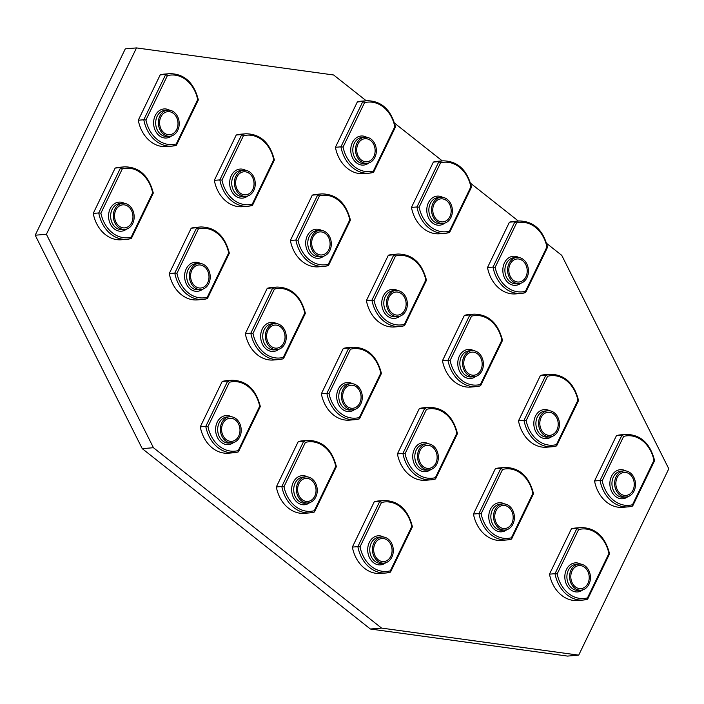 <?xml version="1.0" encoding="UTF-8"?>
<svg xmlns="http://www.w3.org/2000/svg" width="704" height="704" viewBox="0 0 704 704"><rect width="100%" height="100%" fill="white"/><g stroke="black" fill="none" stroke-linecap="round" stroke-linejoin="round"><path stroke-width="1.06" d="M435.389 477.638L435.618 478.79L457.468 433.594C453.068 416.319 443.582 407.572 429 407.326A32.894 26.136 -94.7 0 0 424.838 408.1L402.917 453.446L405.073 453.666A31.416 24.957 85.3 0 0 416.53 473.308A31.416 24.957 85.3 0 0 435.389 477.638L456.817 433.312L457.186 433.673L456.817 433.312A31.416 24.957 85.3 0 0 426.501 409.341L424.838 408.1L419.329 408.558L397.408 453.904A32.894 26.136 85.3 0 0 409.526 475.077A32.894 26.136 85.3 0 0 425.586 480.26L431.094 479.802A32.894 26.136 -94.7 0 1 415.034 474.619A32.894 26.136 -94.7 0 1 402.917 453.446L397.408 453.904M419.329 408.558A32.894 26.136 -94.7 0 1 423.491 407.783L429 407.326M423.227 466.567A11.563 9.187 85.3 0 0 428.877 468.389A11.563 9.187 85.3 0 0 436.92 459.756A11.563 9.187 85.3 0 0 432.617 447.154A11.563 9.187 85.3 0 0 426.967 445.333A11.563 9.187 85.3 0 0 418.933 453.957A11.563 9.187 85.3 0 0 423.227 466.567M433.242 445.861A13.103 10.41 85.3 0 0 426.844 443.802A13.103 10.41 85.3 0 0 417.736 453.578A13.103 10.41 85.3 0 0 422.611 467.852A13.103 10.41 85.3 0 0 429.009 469.911A13.103 10.41 85.3 0 0 438.108 460.143A13.103 10.41 85.3 0 0 433.242 445.861M419.056 453.323A11.563 9.187 85.3 0 0 428.877 468.389A11.563 9.187 85.3 0 0 436.788 460.39A11.563 9.187 85.3 0 0 426.967 445.333A11.563 9.187 85.3 0 0 419.056 453.323M350.425 220.141C346.025 202.893 336.538 194.137 321.957 193.89A32.894 26.136 -94.7 0 0 317.794 194.674L295.874 240.02L298.03 240.24A31.416 24.957 85.3 0 0 309.487 259.873A31.416 24.957 85.3 0 0 328.346 264.202L349.774 219.877L350.143 220.246L349.774 219.877A31.416 24.957 85.3 0 0 319.458 195.906L317.794 194.674L312.286 195.131L290.365 240.478A32.894 26.136 85.3 0 0 302.482 261.65A32.894 26.136 85.3 0 0 318.542 266.825L324.06 266.367A32.894 26.136 -94.7 0 1 307.991 261.193A32.894 26.136 -94.7 0 1 295.874 240.02L290.365 240.478M328.346 264.202L328.574 265.355L350.425 220.158M312.286 195.131A32.894 26.136 -94.7 0 1 316.448 194.348L321.957 193.89M316.193 253.132A11.563 9.187 85.3 0 0 321.842 254.954A11.563 9.187 85.3 0 0 329.877 246.33A11.563 9.187 85.3 0 0 325.574 233.719A11.563 9.187 85.3 0 0 319.924 231.898A11.563 9.187 85.3 0 0 311.89 240.53A11.563 9.187 85.3 0 0 316.193 253.132M326.198 232.434A13.103 10.41 85.3 0 0 319.801 230.366A13.103 10.41 85.3 0 0 310.693 240.143A13.103 10.41 85.3 0 0 315.568 254.426A13.103 10.41 85.3 0 0 321.966 256.485A13.103 10.41 85.3 0 0 331.074 246.708A13.103 10.41 85.3 0 0 326.198 232.434M312.013 239.897A11.563 9.187 85.3 0 0 321.842 254.954A11.563 9.187 85.3 0 0 329.754 246.963A11.563 9.187 85.3 0 0 319.924 231.898A11.563 9.187 85.3 0 0 312.013 239.897M654.606 460.636C650.197 443.388 640.71 434.641 626.138 434.394A32.894 26.136 -94.7 0 0 621.975 435.169L600.054 480.515L602.21 480.735A31.416 24.957 85.3 0 0 613.668 500.377A31.416 24.957 85.3 0 0 632.526 504.706L653.954 460.372L654.315 460.742L653.954 460.372A31.416 24.957 85.3 0 0 623.638 436.41L621.975 435.169L616.458 435.626L594.537 480.973A32.894 26.136 85.3 0 0 606.654 502.146A32.894 26.136 85.3 0 0 622.723 507.32L628.232 506.862A32.894 26.136 -94.7 0 1 612.172 501.688A32.894 26.136 -94.7 0 1 600.054 480.515L594.537 480.973M632.526 504.706L632.746 505.859L654.597 460.662M616.458 435.626A32.894 26.136 -94.7 0 1 620.62 434.852L626.138 434.394M620.365 493.627A11.563 9.187 85.3 0 0 626.014 495.449A11.563 9.187 85.3 0 0 634.049 486.825A11.563 9.187 85.3 0 0 629.746 474.214A11.563 9.187 85.3 0 0 624.105 472.402A11.563 9.187 85.3 0 0 616.062 481.026A11.563 9.187 85.3 0 0 620.365 493.627M630.37 472.93A13.103 10.41 85.3 0 0 623.973 470.87A13.103 10.41 85.3 0 0 614.865 480.638A13.103 10.41 85.3 0 0 619.74 494.921A13.103 10.41 85.3 0 0 626.138 496.98A13.103 10.41 85.3 0 0 635.246 487.203A13.103 10.41 85.3 0 0 630.37 472.93M616.194 480.392A11.563 9.187 85.3 0 0 626.014 495.449A11.563 9.187 85.3 0 0 633.926 487.458A11.563 9.187 85.3 0 0 624.105 472.402A11.563 9.187 85.3 0 0 616.194 480.392M426.474 280.262C422.066 263.014 412.579 254.267 398.006 254.021A32.894 26.136 -94.7 0 0 393.844 254.795L371.923 300.142L374.079 300.362A31.416 24.957 85.3 0 0 385.537 320.003A31.416 24.957 85.3 0 0 404.395 324.333L425.823 279.998L426.184 280.368L425.823 279.998A31.416 24.957 85.3 0 0 395.507 256.036L393.844 254.795L388.326 255.253L366.406 300.599A32.894 26.136 85.3 0 0 378.523 321.772A32.894 26.136 85.3 0 0 394.592 326.946L400.101 326.498A32.894 26.136 -94.7 0 1 384.041 321.314A32.894 26.136 -94.7 0 1 371.923 300.142L366.406 300.599M404.395 324.333L404.615 325.486L426.466 280.289M388.326 255.253A32.894 26.136 -94.7 0 1 392.489 254.478L398.006 254.021M392.234 313.254A11.563 9.187 85.3 0 0 397.883 315.075A11.563 9.187 85.3 0 0 405.918 306.451A11.563 9.187 85.3 0 0 401.614 293.841A11.563 9.187 85.3 0 0 395.974 292.028A11.563 9.187 85.3 0 0 387.93 300.652A11.563 9.187 85.3 0 0 392.234 313.254M402.239 292.556A13.103 10.41 85.3 0 0 395.842 290.497A13.103 10.41 85.3 0 0 386.742 300.265A13.103 10.41 85.3 0 0 391.609 314.547A13.103 10.41 85.3 0 0 398.006 316.606A13.103 10.41 85.3 0 0 407.114 306.838A13.103 10.41 85.3 0 0 402.239 292.556M388.062 300.018A11.563 9.187 85.3 0 0 397.883 315.075A11.563 9.187 85.3 0 0 405.794 307.085A11.563 9.187 85.3 0 0 395.974 292.028A11.563 9.187 85.3 0 0 388.062 300.018M556.477 444.576L556.706 445.729L578.556 400.532C574.156 383.258 564.67 374.51 550.088 374.264A32.894 26.136 -94.7 0 0 545.926 375.047L524.005 420.394L526.161 420.614A31.416 24.957 85.3 0 0 537.618 440.246A31.416 24.957 85.3 0 0 556.477 444.576L577.905 400.25L578.274 400.62L577.905 400.25A31.416 24.957 85.3 0 0 547.589 376.279L545.926 375.047L540.417 375.505L518.496 420.851A32.894 26.136 85.3 0 0 530.614 442.024A32.894 26.136 85.3 0 0 546.674 447.198L552.191 446.741A32.894 26.136 -94.7 0 1 536.122 441.566A32.894 26.136 -94.7 0 1 524.005 420.394L518.496 420.851M540.417 375.505A32.894 26.136 -94.7 0 1 544.579 374.722L550.088 374.264M544.324 433.506A11.563 9.187 85.3 0 0 549.974 435.327A11.563 9.187 85.3 0 0 558.008 426.694A11.563 9.187 85.3 0 0 553.705 414.093A11.563 9.187 85.3 0 0 548.055 412.271A11.563 9.187 85.3 0 0 540.021 420.904A11.563 9.187 85.3 0 0 544.324 433.506M554.33 412.808A13.103 10.41 85.3 0 0 547.932 410.74A13.103 10.41 85.3 0 0 538.824 420.517A13.103 10.41 85.3 0 0 543.699 434.799A13.103 10.41 85.3 0 0 550.097 436.858A13.103 10.41 85.3 0 0 559.205 427.082A13.103 10.41 85.3 0 0 554.33 412.808M540.144 420.262A11.563 9.187 85.3 0 0 549.974 435.327A11.563 9.187 85.3 0 0 557.876 427.337A11.563 9.187 85.3 0 0 548.055 412.271A11.563 9.187 85.3 0 0 540.144 420.262M609.558 553.819C605.158 536.571 595.663 527.824 581.09 527.578A32.894 26.136 -94.7 0 0 576.928 528.352L555.007 573.698L557.163 573.918A31.416 24.957 85.3 0 0 568.621 593.551A31.416 24.957 85.3 0 0 587.479 597.89L608.907 553.555L609.268 553.925L608.907 553.555A31.416 24.957 85.3 0 0 578.591 529.584L576.928 528.352L571.419 528.81L549.49 574.156A32.894 26.136 85.3 0 0 561.607 595.329A32.894 26.136 85.3 0 0 577.676 600.503L583.185 600.046A32.894 26.136 -94.7 0 1 567.125 594.871A32.894 26.136 -94.7 0 1 555.007 573.698L549.49 574.156M587.479 597.89L587.699 599.042L609.55 553.837M571.419 528.81A32.894 26.136 -94.7 0 1 575.582 528.026L581.09 527.578M575.318 586.81A11.563 9.187 85.3 0 0 580.967 588.632A11.563 9.187 85.3 0 0 589.002 580.008A11.563 9.187 85.3 0 0 584.707 567.398A11.563 9.187 85.3 0 0 579.058 565.576A11.563 9.187 85.3 0 0 571.014 574.209A11.563 9.187 85.3 0 0 575.318 586.81M585.323 566.113A13.103 10.41 85.3 0 0 578.926 564.045A13.103 10.41 85.3 0 0 569.826 573.822A13.103 10.41 85.3 0 0 574.693 588.104A13.103 10.41 85.3 0 0 581.09 590.163A13.103 10.41 85.3 0 0 590.198 580.386A13.103 10.41 85.3 0 0 585.323 566.113M571.146 573.575A11.563 9.187 85.3 0 0 580.967 588.632A11.563 9.187 85.3 0 0 588.878 580.642A11.563 9.187 85.3 0 0 579.058 565.576A11.563 9.187 85.3 0 0 571.146 573.575M395.472 126.958C391.072 109.71 381.586 100.962 367.004 100.707A32.894 26.136 -94.7 0 0 362.842 101.49L340.921 146.837L343.077 147.057A31.416 24.957 85.3 0 0 354.534 166.69A31.416 24.957 85.3 0 0 373.393 171.019L394.821 126.694L395.19 127.063L394.821 126.694A31.416 24.957 85.3 0 0 364.505 102.722L362.842 101.49L357.333 101.948L335.412 147.294A32.894 26.136 85.3 0 0 347.53 168.467A32.894 26.136 85.3 0 0 363.59 173.642L369.107 173.184A32.894 26.136 -94.7 0 1 353.038 168.01A32.894 26.136 -94.7 0 1 340.921 146.837L335.412 147.294M373.393 171.019L373.622 172.181L395.472 126.975M357.333 101.948A32.894 26.136 -94.7 0 1 361.495 101.165L367.004 100.707M361.24 159.949A11.563 9.187 85.3 0 0 366.881 161.77A11.563 9.187 85.3 0 0 374.924 153.146A11.563 9.187 85.3 0 0 370.621 140.536A11.563 9.187 85.3 0 0 364.971 138.714A11.563 9.187 85.3 0 0 356.937 147.347A11.563 9.187 85.3 0 0 361.24 159.949M371.246 139.251A13.103 10.41 85.3 0 0 364.848 137.183A13.103 10.41 85.3 0 0 355.74 146.96A13.103 10.41 85.3 0 0 360.615 161.242A13.103 10.41 85.3 0 0 367.013 163.302A13.103 10.41 85.3 0 0 376.121 153.525A13.103 10.41 85.3 0 0 371.246 139.251M357.06 146.714A11.563 9.187 85.3 0 0 366.881 161.77A11.563 9.187 85.3 0 0 374.792 153.78A11.563 9.187 85.3 0 0 364.971 138.714A11.563 9.187 85.3 0 0 357.06 146.714M381.427 373.446C377.027 356.198 367.532 347.45 352.959 347.204A32.894 26.136 -94.7 0 0 348.797 347.978L326.876 393.325L329.032 393.545A31.416 24.957 85.3 0 0 340.49 413.186A31.416 24.957 85.3 0 0 359.348 417.516L380.776 373.182L381.137 373.551L380.776 373.182A31.416 24.957 85.3 0 0 350.46 349.219L348.797 347.978L343.288 348.436L321.358 393.782A32.894 26.136 85.3 0 0 333.476 414.955A32.894 26.136 85.3 0 0 349.545 420.13L355.054 419.672A32.894 26.136 -94.7 0 1 338.994 414.498A32.894 26.136 -94.7 0 1 326.876 393.325L321.358 393.782M359.348 417.516L359.568 418.669L381.418 373.472M343.288 348.436A32.894 26.136 -94.7 0 1 347.45 347.662L352.959 347.204M347.186 406.437A11.563 9.187 85.3 0 0 352.836 408.258A11.563 9.187 85.3 0 0 360.87 399.634A11.563 9.187 85.3 0 0 356.576 387.024A11.563 9.187 85.3 0 0 350.926 385.211A11.563 9.187 85.3 0 0 342.883 393.835A11.563 9.187 85.3 0 0 347.186 406.437M357.192 385.739A13.103 10.41 85.3 0 0 350.794 383.68A13.103 10.41 85.3 0 0 341.695 393.448A13.103 10.41 85.3 0 0 346.562 407.73A13.103 10.41 85.3 0 0 352.959 409.79A13.103 10.41 85.3 0 0 362.067 400.013A13.103 10.41 85.3 0 0 357.192 385.739M343.015 393.202A11.563 9.187 85.3 0 0 352.836 408.258A11.563 9.187 85.3 0 0 360.747 400.268A11.563 9.187 85.3 0 0 350.926 385.211A11.563 9.187 85.3 0 0 343.015 393.202M547.562 247.201C543.162 229.953 533.667 221.206 519.094 220.959A32.894 26.136 -94.7 0 0 514.932 221.734L493.011 267.089L495.167 267.3A31.416 24.957 85.3 0 0 506.625 286.942A31.416 24.957 85.3 0 0 525.483 291.271L546.911 246.946L547.272 247.306L546.911 246.946A31.416 24.957 85.3 0 0 516.595 222.974L514.932 221.734L509.423 222.191L487.502 267.546A32.894 26.136 85.3 0 0 499.62 288.719A32.894 26.136 85.3 0 0 515.68 293.894L521.189 293.436A32.894 26.136 -94.7 0 1 505.129 288.262A32.894 26.136 -94.7 0 1 493.011 267.089L487.502 267.546M525.483 291.271L525.703 292.424L547.562 247.227M509.423 222.191A32.894 26.136 -94.7 0 1 513.586 221.417L519.094 220.959M513.322 280.201A11.563 9.187 85.3 0 0 518.971 282.022A11.563 9.187 85.3 0 0 527.014 273.39A11.563 9.187 85.3 0 0 522.711 260.788A11.563 9.187 85.3 0 0 517.062 258.966A11.563 9.187 85.3 0 0 509.018 267.59A11.563 9.187 85.3 0 0 513.322 280.201M523.336 259.494A13.103 10.41 85.3 0 0 516.93 257.435A13.103 10.41 85.3 0 0 507.83 267.212A13.103 10.41 85.3 0 0 512.697 281.486A13.103 10.41 85.3 0 0 519.103 283.554A13.103 10.41 85.3 0 0 528.202 273.777A13.103 10.41 85.3 0 0 523.336 259.494M509.15 266.957A11.563 9.187 85.3 0 0 518.971 282.022A11.563 9.187 85.3 0 0 526.882 274.023A11.563 9.187 85.3 0 0 517.062 258.966A11.563 9.187 85.3 0 0 509.15 266.957M533.509 493.698C529.109 476.441 519.622 467.694 505.05 467.447A32.894 26.136 -94.7 0 0 500.887 468.23L478.958 513.577L481.114 513.788A31.416 24.957 85.3 0 0 492.571 533.43A31.416 24.957 85.3 0 0 511.43 537.759L532.866 493.434L533.227 493.803L532.866 493.434A31.416 24.957 85.3 0 0 502.55 469.462L500.887 468.23L495.37 468.679L473.449 514.034A32.894 26.136 85.3 0 0 485.566 535.207A32.894 26.136 85.3 0 0 501.635 540.382L507.144 539.924A32.894 26.136 -94.7 0 1 491.075 534.75A32.894 26.136 -94.7 0 1 478.958 513.577L473.449 514.034M511.43 537.759L511.658 538.912L533.509 493.715M495.37 468.679A32.894 26.136 -94.7 0 1 499.532 467.905L505.05 467.447M499.277 526.689A11.563 9.187 85.3 0 0 504.926 528.51A11.563 9.187 85.3 0 0 512.961 519.878A11.563 9.187 85.3 0 0 508.658 507.276A11.563 9.187 85.3 0 0 503.008 505.454A11.563 9.187 85.3 0 0 494.974 514.087A11.563 9.187 85.3 0 0 499.277 526.689M509.282 505.982A13.103 10.41 85.3 0 0 502.885 503.923A13.103 10.41 85.3 0 0 493.777 513.7A13.103 10.41 85.3 0 0 498.652 527.974A13.103 10.41 85.3 0 0 505.05 530.042A13.103 10.41 85.3 0 0 514.158 520.265A13.103 10.41 85.3 0 0 509.282 505.982M495.097 513.445A11.563 9.187 85.3 0 0 504.926 528.51A11.563 9.187 85.3 0 0 512.838 520.52A11.563 9.187 85.3 0 0 503.008 505.454A11.563 9.187 85.3 0 0 495.097 513.445M238.26 450.569L238.48 451.722L260.33 406.525C255.93 389.25 246.444 380.503 231.871 380.257A32.894 26.136 -94.7 0 0 227.709 381.04L205.779 426.386L207.944 426.598A31.416 24.957 85.3 0 0 219.402 446.239A31.416 24.957 85.3 0 0 238.26 450.569L259.688 406.243L260.049 406.613L259.688 406.243A31.416 24.957 85.3 0 0 229.372 382.272L227.709 381.04L222.191 381.489L200.27 426.844A32.894 26.136 85.3 0 0 212.388 448.017A32.894 26.136 85.3 0 0 228.457 453.191L233.966 452.734A32.894 26.136 -94.7 0 1 217.897 447.559A32.894 26.136 -94.7 0 1 205.779 426.386L200.27 426.844M222.191 381.489A32.894 26.136 -94.7 0 1 226.354 380.714L231.871 380.257M226.098 439.498A11.563 9.187 85.3 0 0 231.748 441.32A11.563 9.187 85.3 0 0 239.782 432.687A11.563 9.187 85.3 0 0 235.479 420.086A11.563 9.187 85.3 0 0 229.838 418.264A11.563 9.187 85.3 0 0 221.795 426.897A11.563 9.187 85.3 0 0 226.098 439.498M236.104 418.801A13.103 10.41 85.3 0 0 229.706 416.733A13.103 10.41 85.3 0 0 220.598 426.51A13.103 10.41 85.3 0 0 225.474 440.783A13.103 10.41 85.3 0 0 231.871 442.851A13.103 10.41 85.3 0 0 240.979 433.074A13.103 10.41 85.3 0 0 236.104 418.801M221.927 426.254A11.563 9.187 85.3 0 0 231.748 441.32A11.563 9.187 85.3 0 0 239.659 433.33A11.563 9.187 85.3 0 0 229.838 418.264A11.563 9.187 85.3 0 0 221.927 426.254M336.38 466.629C331.98 449.381 322.485 440.634 307.912 440.387A32.894 26.136 -94.7 0 0 303.75 441.162L281.829 486.508L283.985 486.728A31.416 24.957 85.3 0 0 295.442 506.361A31.416 24.957 85.3 0 0 314.301 510.699L335.729 466.365L336.09 466.734L335.729 466.365A31.416 24.957 85.3 0 0 305.413 442.394L303.75 441.162L298.241 441.619L276.32 486.966A32.894 26.136 85.3 0 0 288.438 508.138A32.894 26.136 85.3 0 0 304.498 513.313L310.006 512.855A32.894 26.136 -94.7 0 1 293.946 507.681A32.894 26.136 -94.7 0 1 281.829 486.508L276.32 486.966M314.301 510.699L314.521 511.852L336.38 466.646M298.241 441.619A32.894 26.136 -94.7 0 1 302.403 440.836L307.912 440.387M302.139 499.62A11.563 9.187 85.3 0 0 307.789 501.442A11.563 9.187 85.3 0 0 315.832 492.818A11.563 9.187 85.3 0 0 311.529 480.207A11.563 9.187 85.3 0 0 305.879 478.386A11.563 9.187 85.3 0 0 297.836 487.018A11.563 9.187 85.3 0 0 302.139 499.62M312.154 478.922A13.103 10.41 85.3 0 0 305.747 476.863A13.103 10.41 85.3 0 0 296.648 486.631A13.103 10.41 85.3 0 0 301.514 500.914A13.103 10.41 85.3 0 0 307.921 502.973A13.103 10.41 85.3 0 0 317.02 493.196A13.103 10.41 85.3 0 0 312.154 478.922M297.968 486.385A11.563 9.187 85.3 0 0 307.789 501.442A11.563 9.187 85.3 0 0 315.7 493.451A11.563 9.187 85.3 0 0 305.879 478.386A11.563 9.187 85.3 0 0 297.968 486.385M449.442 231.15L449.662 232.302L471.513 187.106C467.113 169.831 457.626 161.084 443.054 160.838A32.894 26.136 -94.7 0 0 438.891 161.612L416.962 206.958L419.126 207.178A31.416 24.957 85.3 0 0 430.584 226.82A31.416 24.957 85.3 0 0 449.442 231.15L470.87 186.824L471.231 187.185L470.87 186.824A31.416 24.957 85.3 0 0 440.554 162.853L438.891 161.612L433.374 162.07L411.453 207.416A32.894 26.136 85.3 0 0 423.57 228.589A32.894 26.136 85.3 0 0 439.639 233.772L445.148 233.314A32.894 26.136 -94.7 0 1 429.079 228.131A32.894 26.136 -94.7 0 1 416.962 206.958L411.453 207.416M433.374 162.07A32.894 26.136 -94.7 0 1 437.536 161.295L443.054 160.838M437.281 220.079A11.563 9.187 85.3 0 0 442.93 221.892A11.563 9.187 85.3 0 0 450.965 213.268A11.563 9.187 85.3 0 0 446.662 200.666A11.563 9.187 85.3 0 0 441.021 198.845A11.563 9.187 85.3 0 0 432.978 207.469A11.563 9.187 85.3 0 0 437.281 220.079M447.286 199.373A13.103 10.41 85.3 0 0 440.889 197.314A13.103 10.41 85.3 0 0 431.781 207.082A13.103 10.41 85.3 0 0 436.656 221.364A13.103 10.41 85.3 0 0 443.054 223.423A13.103 10.41 85.3 0 0 452.162 213.655A13.103 10.41 85.3 0 0 447.286 199.373M433.11 206.835A11.563 9.187 85.3 0 0 442.93 221.892A11.563 9.187 85.3 0 0 450.842 213.902A11.563 9.187 85.3 0 0 441.021 198.845A11.563 9.187 85.3 0 0 433.11 206.835M198.343 99.889C193.934 82.641 184.448 73.894 169.875 73.647A32.894 26.136 -94.7 0 0 165.713 74.422L143.792 119.768L145.948 119.988A31.416 24.957 85.3 0 0 157.406 139.63A31.416 24.957 85.3 0 0 176.264 143.959L197.692 99.634L198.053 99.994L197.692 99.634A31.416 24.957 85.3 0 0 167.376 75.662L165.713 74.422L160.195 74.879L138.274 120.226A32.894 26.136 85.3 0 0 150.392 141.398A32.894 26.136 85.3 0 0 166.461 146.582L171.97 146.124A32.894 26.136 -94.7 0 1 155.91 140.941A32.894 26.136 -94.7 0 1 143.792 119.768L138.274 120.226M176.264 143.959L176.484 145.112L198.334 99.915M160.195 74.879A32.894 26.136 -94.7 0 1 164.358 74.105L169.875 73.647M164.102 132.889A11.563 9.187 85.3 0 0 169.752 134.702A11.563 9.187 85.3 0 0 177.786 126.078A11.563 9.187 85.3 0 0 173.492 113.476A11.563 9.187 85.3 0 0 167.842 111.654A11.563 9.187 85.3 0 0 159.799 120.278A11.563 9.187 85.3 0 0 164.102 132.889M174.108 112.182A13.103 10.41 85.3 0 0 167.71 110.123A13.103 10.41 85.3 0 0 158.611 119.891A13.103 10.41 85.3 0 0 163.478 134.174A13.103 10.41 85.3 0 0 169.875 136.233A13.103 10.41 85.3 0 0 178.983 126.465A13.103 10.41 85.3 0 0 174.108 112.182M159.931 119.645A11.563 9.187 85.3 0 0 169.752 134.702A11.563 9.187 85.3 0 0 177.663 126.711A11.563 9.187 85.3 0 0 167.842 111.654A11.563 9.187 85.3 0 0 159.931 119.645M229.337 253.194C224.937 235.946 215.45 227.198 200.869 226.952A32.894 26.136 -94.7 0 0 196.706 227.726L174.786 273.082L176.942 273.293A31.416 24.957 85.3 0 0 188.399 292.934A31.416 24.957 85.3 0 0 207.258 297.264L228.686 252.938L229.055 253.299L228.686 252.938A31.416 24.957 85.3 0 0 198.37 228.967L196.706 227.726L191.198 228.184L169.277 273.539A32.894 26.136 85.3 0 0 181.394 294.712A32.894 26.136 85.3 0 0 197.454 299.886L202.963 299.429A32.894 26.136 -94.7 0 1 186.903 294.254A32.894 26.136 -94.7 0 1 174.786 273.082L169.277 273.539M207.258 297.264L207.486 298.417L229.337 253.22M191.198 228.184A32.894 26.136 -94.7 0 1 195.36 227.41L200.869 226.952M195.105 286.194A11.563 9.187 85.3 0 0 200.746 288.015A11.563 9.187 85.3 0 0 208.789 279.382A11.563 9.187 85.3 0 0 204.486 266.781A11.563 9.187 85.3 0 0 198.836 264.959A11.563 9.187 85.3 0 0 190.802 273.583A11.563 9.187 85.3 0 0 195.105 286.194M205.11 265.487A13.103 10.41 85.3 0 0 198.713 263.428A13.103 10.41 85.3 0 0 189.605 273.205A13.103 10.41 85.3 0 0 194.48 287.478A13.103 10.41 85.3 0 0 200.878 289.546A13.103 10.41 85.3 0 0 209.977 279.77A13.103 10.41 85.3 0 0 205.11 265.487M190.925 272.95A11.563 9.187 85.3 0 0 200.746 288.015A11.563 9.187 85.3 0 0 208.657 280.016A11.563 9.187 85.3 0 0 198.836 264.959A11.563 9.187 85.3 0 0 190.925 272.95M252.305 204.081L252.534 205.234L274.384 160.037C269.984 142.762 260.498 134.015 245.916 133.769A32.894 26.136 -94.7 0 0 241.754 134.543L219.833 179.898L221.989 180.11A31.416 24.957 85.3 0 0 233.446 199.751A31.416 24.957 85.3 0 0 252.305 204.081L273.733 159.755L274.102 160.116L273.733 159.755A31.416 24.957 85.3 0 0 243.417 135.784L241.754 134.543L236.245 135.001L214.324 180.356A32.894 26.136 85.3 0 0 226.442 201.529A32.894 26.136 85.3 0 0 242.502 206.703L248.01 206.246A32.894 26.136 -94.7 0 1 231.95 201.071A32.894 26.136 -94.7 0 1 219.833 179.898L214.324 180.356M236.245 135.001A32.894 26.136 -94.7 0 1 240.407 134.226L245.916 133.769M240.143 193.01A11.563 9.187 85.3 0 0 245.793 194.832A11.563 9.187 85.3 0 0 253.836 186.199A11.563 9.187 85.3 0 0 249.533 173.598A11.563 9.187 85.3 0 0 243.883 171.776A11.563 9.187 85.3 0 0 235.849 180.4A11.563 9.187 85.3 0 0 240.143 193.01M250.158 172.304A13.103 10.41 85.3 0 0 243.76 170.245A13.103 10.41 85.3 0 0 234.652 180.022A13.103 10.41 85.3 0 0 239.527 194.295A13.103 10.41 85.3 0 0 245.925 196.363A13.103 10.41 85.3 0 0 255.024 186.586A13.103 10.41 85.3 0 0 250.158 172.304M235.972 179.766A11.563 9.187 85.3 0 0 245.793 194.832A11.563 9.187 85.3 0 0 253.704 186.833A11.563 9.187 85.3 0 0 243.883 171.776A11.563 9.187 85.3 0 0 235.972 179.766M153.296 193.072C148.896 175.824 139.401 167.077 124.828 166.83A32.894 26.136 -94.7 0 0 120.666 167.605L98.745 212.951L100.901 213.171A31.416 24.957 85.3 0 0 112.358 232.813A31.416 24.957 85.3 0 0 131.217 237.142L152.645 192.808L153.006 193.178L152.645 192.808A31.416 24.957 85.3 0 0 122.329 168.846L120.666 167.605L115.157 168.062L93.227 213.409A32.894 26.136 85.3 0 0 105.345 234.582A32.894 26.136 85.3 0 0 121.414 239.756L126.922 239.307A32.894 26.136 -94.7 0 1 110.862 234.124A32.894 26.136 -94.7 0 1 98.745 212.951L93.227 213.409M131.217 237.142L131.437 238.295L153.287 193.098M115.157 168.062A32.894 26.136 -94.7 0 1 119.319 167.288L124.828 166.83M119.055 226.063A11.563 9.187 85.3 0 0 124.705 227.885A11.563 9.187 85.3 0 0 132.739 219.261A11.563 9.187 85.3 0 0 128.445 206.65A11.563 9.187 85.3 0 0 122.795 204.838A11.563 9.187 85.3 0 0 114.752 213.462A11.563 9.187 85.3 0 0 119.055 226.063M129.061 205.366A13.103 10.41 85.3 0 0 122.663 203.306A13.103 10.41 85.3 0 0 113.564 213.074A13.103 10.41 85.3 0 0 118.43 227.357A13.103 10.41 85.3 0 0 124.828 229.416A13.103 10.41 85.3 0 0 133.936 219.648A13.103 10.41 85.3 0 0 129.061 205.366M114.884 212.828A11.563 9.187 85.3 0 0 124.705 227.885A11.563 9.187 85.3 0 0 132.616 219.894A11.563 9.187 85.3 0 0 122.795 204.838A11.563 9.187 85.3 0 0 114.884 212.828M283.298 357.386L283.527 358.538L305.378 313.342C300.978 296.076 291.491 287.32 276.918 287.074A32.894 26.136 -94.7 0 0 272.756 287.857L250.826 333.203L252.982 333.423A31.416 24.957 85.3 0 0 264.44 353.056A31.416 24.957 85.3 0 0 283.298 357.386L304.735 313.06L305.096 313.43L304.735 313.06A31.416 24.957 85.3 0 0 274.419 289.089L272.756 287.857L267.238 288.314L245.318 333.661A32.894 26.136 85.3 0 0 257.435 354.834A32.894 26.136 85.3 0 0 273.504 360.008L279.013 359.55A32.894 26.136 -94.7 0 1 262.944 354.376A32.894 26.136 -94.7 0 1 250.826 333.203L245.318 333.661M267.238 288.314A32.894 26.136 -94.7 0 1 271.401 287.531L276.918 287.074M271.146 346.315A11.563 9.187 85.3 0 0 276.795 348.137A11.563 9.187 85.3 0 0 284.83 339.504A11.563 9.187 85.3 0 0 280.526 326.902A11.563 9.187 85.3 0 0 274.877 325.081A11.563 9.187 85.3 0 0 266.842 333.714A11.563 9.187 85.3 0 0 271.146 346.315M281.151 325.618A13.103 10.41 85.3 0 0 274.754 323.55A13.103 10.41 85.3 0 0 265.646 333.326A13.103 10.41 85.3 0 0 270.521 347.609A13.103 10.41 85.3 0 0 276.918 349.668A13.103 10.41 85.3 0 0 286.026 339.891A13.103 10.41 85.3 0 0 281.151 325.618M266.966 333.071A11.563 9.187 85.3 0 0 276.795 348.137A11.563 9.187 85.3 0 0 284.706 340.146A11.563 9.187 85.3 0 0 274.877 325.081A11.563 9.187 85.3 0 0 266.966 333.071M546.638 243.399L561.757 255.358L668.8 468.785L578.706 655.151L567.503 656.084L370.374 629.015L142.243 448.642L35.2 235.215L125.294 48.849L136.497 47.916L333.626 74.985L366.247 100.778M578.706 655.151L381.577 628.091L153.446 447.718L46.402 234.282L136.497 47.916M394.548 123.147L442.288 160.899M470.589 183.278L518.338 221.021M35.2 235.215L46.402 234.282M370.374 629.015L381.577 628.091M142.243 448.642L153.446 447.718M502.515 340.384C498.115 323.136 488.629 314.389 474.047 314.142A32.894 26.136 -94.7 0 0 469.885 314.917L447.964 360.272L450.12 360.483A31.416 24.957 85.3 0 0 461.578 380.125A31.416 24.957 85.3 0 0 480.436 384.454L501.864 340.129L502.234 340.49L501.864 340.129A31.416 24.957 85.3 0 0 471.548 316.158L469.885 314.917L464.376 315.374L442.455 360.721A32.894 26.136 85.3 0 0 454.573 381.894A32.894 26.136 85.3 0 0 470.633 387.077L476.142 386.619A32.894 26.136 -94.7 0 1 460.082 381.445A32.894 26.136 -94.7 0 1 447.964 360.272L442.455 360.721M480.436 384.454L480.665 385.607L502.515 340.41M464.376 315.374A32.894 26.136 -94.7 0 1 468.538 314.6L474.047 314.142M468.274 373.384A11.563 9.187 85.3 0 0 473.924 375.206A11.563 9.187 85.3 0 0 481.967 366.573A11.563 9.187 85.3 0 0 477.664 353.971A11.563 9.187 85.3 0 0 472.014 352.15A11.563 9.187 85.3 0 0 463.98 360.774A11.563 9.187 85.3 0 0 468.274 373.384M478.289 352.678A13.103 10.41 85.3 0 0 471.891 350.618A13.103 10.41 85.3 0 0 462.783 360.395A13.103 10.41 85.3 0 0 467.658 374.669A13.103 10.41 85.3 0 0 474.056 376.737A13.103 10.41 85.3 0 0 483.155 366.96A13.103 10.41 85.3 0 0 478.289 352.678M464.103 360.14A11.563 9.187 85.3 0 0 473.924 375.206A11.563 9.187 85.3 0 0 481.835 367.206A11.563 9.187 85.3 0 0 472.014 352.15A11.563 9.187 85.3 0 0 464.103 360.14M390.342 570.821L390.57 571.974L412.421 526.777C408.021 509.502 398.534 500.755 383.953 500.509A32.894 26.136 -94.7 0 0 379.79 501.283L357.87 546.63L360.026 546.85A31.416 24.957 85.3 0 0 371.483 566.491A31.416 24.957 85.3 0 0 390.342 570.821L411.77 526.495L412.139 526.856L411.77 526.495A31.416 24.957 85.3 0 0 381.454 502.524L379.79 501.283L374.282 501.741L352.361 547.087A32.894 26.136 85.3 0 0 364.478 568.26A32.894 26.136 85.3 0 0 380.538 573.443L386.056 572.986A32.894 26.136 -94.7 0 1 369.987 567.802A32.894 26.136 -94.7 0 1 357.87 546.63L352.361 547.087M374.282 501.741A32.894 26.136 -94.7 0 1 378.444 500.966L383.953 500.509M378.189 559.75A11.563 9.187 85.3 0 0 383.83 561.563A11.563 9.187 85.3 0 0 391.873 552.939A11.563 9.187 85.3 0 0 387.57 540.338A11.563 9.187 85.3 0 0 381.92 538.516A11.563 9.187 85.3 0 0 373.886 547.14A11.563 9.187 85.3 0 0 378.189 559.75M388.194 539.044A13.103 10.41 85.3 0 0 381.797 536.985A13.103 10.41 85.3 0 0 372.689 546.753A13.103 10.41 85.3 0 0 377.564 561.035A13.103 10.41 85.3 0 0 383.962 563.094A13.103 10.41 85.3 0 0 393.07 553.326A13.103 10.41 85.3 0 0 388.194 539.044M374.009 546.506A11.563 9.187 85.3 0 0 383.83 561.563A11.563 9.187 85.3 0 0 391.741 553.573A11.563 9.187 85.3 0 0 381.92 538.516A11.563 9.187 85.3 0 0 374.009 546.506M435.257 479.019A32.894 26.136 -94.7 0 1 431.094 479.802L435.362 479.002M426.501 409.341L405.073 453.666M430.778 469.568A14.582 11.581 -94.7 0 1 418.422 469.392A14.582 11.581 -94.7 0 1 413.926 450.226A14.582 11.581 -94.7 0 1 428.648 443.846M426.844 443.802L424.151 444.022A13.103 10.41 85.3 0 0 415.043 453.798A13.103 10.41 85.3 0 0 419.918 468.072A13.103 10.41 85.3 0 0 426.316 470.14L429.009 469.911M328.222 265.593A32.894 26.136 -94.7 0 1 324.06 266.367L328.319 265.575M319.458 195.906L298.03 240.24M323.743 256.142A14.582 11.581 -94.7 0 1 311.379 255.966A14.582 11.581 -94.7 0 1 306.882 236.799A14.582 11.581 -94.7 0 1 321.605 230.419M319.801 230.366L317.108 230.595A13.103 10.41 85.3 0 0 308.009 240.363A13.103 10.41 85.3 0 0 312.875 254.646A13.103 10.41 85.3 0 0 319.273 256.705L321.966 256.485M632.394 506.088A32.894 26.136 -94.7 0 1 628.232 506.862L632.5 506.07M623.638 436.41L602.21 480.735M627.915 496.637A14.582 11.581 -94.7 0 1 615.56 496.461A14.582 11.581 -94.7 0 1 611.063 477.294A14.582 11.581 -94.7 0 1 625.786 470.914M623.973 470.87L621.289 471.09A13.103 10.41 85.3 0 0 612.181 480.867A13.103 10.41 85.3 0 0 617.056 495.141A13.103 10.41 85.3 0 0 623.454 497.2L626.138 496.98M404.263 325.714A32.894 26.136 -94.7 0 1 400.101 326.498L404.369 325.697M395.507 256.036L374.079 300.362M399.784 316.263A14.582 11.581 -94.7 0 1 387.429 316.087A14.582 11.581 -94.7 0 1 382.932 296.921A14.582 11.581 -94.7 0 1 397.654 290.541M395.842 290.497L393.158 290.717A13.103 10.41 85.3 0 0 384.05 300.494A13.103 10.41 85.3 0 0 388.925 314.767A13.103 10.41 85.3 0 0 395.322 316.835L398.006 316.606M556.354 445.966A32.894 26.136 -94.7 0 1 552.191 446.741L556.45 445.949M547.589 376.279L526.161 420.614M551.874 436.515A14.582 11.581 -94.7 0 1 539.51 436.339A14.582 11.581 -94.7 0 1 535.014 417.164A14.582 11.581 -94.7 0 1 549.736 410.793M547.932 410.74L545.239 410.969A13.103 10.41 85.3 0 0 536.14 420.737A13.103 10.41 85.3 0 0 541.006 435.019A13.103 10.41 85.3 0 0 547.404 437.078L550.097 436.858M587.347 599.271A32.894 26.136 -94.7 0 1 583.185 600.046L587.453 599.254M578.591 529.584L557.163 573.918M582.868 589.82A14.582 11.581 -94.7 0 1 570.513 589.644A14.582 11.581 -94.7 0 1 566.016 570.478A14.582 11.581 -94.7 0 1 580.738 564.098M578.926 564.045L576.242 564.274A13.103 10.41 85.3 0 0 567.134 574.05A13.103 10.41 85.3 0 0 572.009 588.324A13.103 10.41 85.3 0 0 578.406 590.383L581.09 590.163M373.27 172.41A32.894 26.136 -94.7 0 1 369.107 173.184L373.366 172.392M364.505 102.722L343.077 147.057M368.79 162.958A14.582 11.581 -94.7 0 1 356.426 162.782A14.582 11.581 -94.7 0 1 351.93 143.616A14.582 11.581 -94.7 0 1 366.652 137.236M364.848 137.183L362.155 137.412A13.103 10.41 85.3 0 0 353.056 147.18A13.103 10.41 85.3 0 0 357.922 161.462A13.103 10.41 85.3 0 0 364.32 163.522L367.013 163.302M359.216 418.898A32.894 26.136 -94.7 0 1 355.054 419.672L359.322 418.88M350.46 349.219L329.032 393.545M354.737 409.446A14.582 11.581 -94.7 0 1 342.382 409.27A14.582 11.581 -94.7 0 1 337.885 390.104A14.582 11.581 -94.7 0 1 352.607 383.724M350.794 383.68L348.11 383.9A13.103 10.41 85.3 0 0 339.002 393.677A13.103 10.41 85.3 0 0 343.878 407.95A13.103 10.41 85.3 0 0 350.275 410.018L352.959 409.79M525.351 292.662A32.894 26.136 -94.7 0 1 521.189 293.436L525.457 292.635M516.595 222.974L495.167 267.3M520.872 283.202A14.582 11.581 -94.7 0 1 508.517 283.026A14.582 11.581 -94.7 0 1 504.02 263.859A14.582 11.581 -94.7 0 1 518.742 257.479M516.93 257.435L514.246 257.655A13.103 10.41 85.3 0 0 505.138 267.432A13.103 10.41 85.3 0 0 510.013 281.714A13.103 10.41 85.3 0 0 516.41 283.774L519.103 283.554M511.306 539.15A32.894 26.136 -94.7 0 1 507.144 539.924L511.412 539.132M502.55 469.462L481.114 513.788M506.827 529.698A14.582 11.581 -94.7 0 1 494.463 529.514A14.582 11.581 -94.7 0 1 489.966 510.347A14.582 11.581 -94.7 0 1 504.689 503.976M502.885 503.923L500.201 504.152A13.103 10.41 85.3 0 0 491.093 513.92A13.103 10.41 85.3 0 0 495.968 528.202A13.103 10.41 85.3 0 0 502.366 530.262L505.05 530.042M238.128 451.959A32.894 26.136 -94.7 0 1 233.966 452.734L238.234 451.942M229.372 382.272L207.944 426.598M233.649 442.508A14.582 11.581 -94.7 0 1 221.294 442.323A14.582 11.581 -94.7 0 1 216.788 423.157A14.582 11.581 -94.7 0 1 231.519 416.786M229.706 416.733L227.022 416.962A13.103 10.41 85.3 0 0 217.914 426.73A13.103 10.41 85.3 0 0 222.79 441.012A13.103 10.41 85.3 0 0 229.187 443.071L231.871 442.851M314.169 512.081A32.894 26.136 -94.7 0 1 310.006 512.855L314.274 512.063M305.413 442.394L283.985 486.728M309.69 502.63A14.582 11.581 -94.7 0 1 297.334 502.454A14.582 11.581 -94.7 0 1 292.838 483.287A14.582 11.581 -94.7 0 1 307.56 476.907M305.747 476.863L303.063 477.083A13.103 10.41 85.3 0 0 293.955 486.86A13.103 10.41 85.3 0 0 298.83 501.134A13.103 10.41 85.3 0 0 305.228 503.193L307.921 502.973M449.31 232.531A32.894 26.136 -94.7 0 1 445.148 233.314L449.416 232.514M440.554 162.853L419.126 207.178M444.831 223.08A14.582 11.581 -94.7 0 1 432.476 222.904A14.582 11.581 -94.7 0 1 427.97 203.738A14.582 11.581 -94.7 0 1 442.702 197.358M440.889 197.314L438.205 197.534A13.103 10.41 85.3 0 0 429.097 207.31A13.103 10.41 85.3 0 0 433.972 221.584A13.103 10.41 85.3 0 0 440.37 223.652L443.054 223.423M176.132 145.341A32.894 26.136 -94.7 0 1 171.97 146.124L176.238 145.323M167.376 75.662L145.948 119.988M171.653 135.89A14.582 11.581 -94.7 0 1 159.298 135.714A14.582 11.581 -94.7 0 1 154.801 116.547A14.582 11.581 -94.7 0 1 169.523 110.167M167.71 110.123L165.026 110.343A13.103 10.41 85.3 0 0 155.918 120.12A13.103 10.41 85.3 0 0 160.794 134.394A13.103 10.41 85.3 0 0 167.191 136.462L169.875 136.233M207.126 298.654A32.894 26.136 -94.7 0 1 202.963 299.429L207.231 298.628M198.37 228.967L176.942 273.293M202.646 289.194A14.582 11.581 -94.7 0 1 190.291 289.018A14.582 11.581 -94.7 0 1 185.794 269.852A14.582 11.581 -94.7 0 1 200.517 263.472M198.713 263.428L196.02 263.648A13.103 10.41 85.3 0 0 186.912 273.425A13.103 10.41 85.3 0 0 191.787 287.707A13.103 10.41 85.3 0 0 198.185 289.766L200.878 289.546M252.173 205.471A32.894 26.136 -94.7 0 1 248.01 206.246L252.278 205.454M243.417 135.784L221.989 180.11M247.694 196.011A14.582 11.581 -94.7 0 1 235.338 195.835A14.582 11.581 -94.7 0 1 230.842 176.669A14.582 11.581 -94.7 0 1 245.564 170.289M243.76 170.245L241.067 170.465A13.103 10.41 85.3 0 0 231.959 180.242A13.103 10.41 85.3 0 0 236.834 194.524A13.103 10.41 85.3 0 0 243.232 196.583L245.925 196.363M131.085 238.524A32.894 26.136 -94.7 0 1 126.922 239.307L131.19 238.506M122.329 168.846L100.901 213.171M126.606 229.073A14.582 11.581 -94.7 0 1 114.25 228.897A14.582 11.581 -94.7 0 1 109.754 209.73A14.582 11.581 -94.7 0 1 124.476 203.35M122.663 203.306L119.979 203.526A13.103 10.41 85.3 0 0 110.871 213.303A13.103 10.41 85.3 0 0 115.746 227.577A13.103 10.41 85.3 0 0 122.144 229.645L124.828 229.416M283.175 358.776A32.894 26.136 -94.7 0 1 279.013 359.55L283.281 358.758M274.419 289.089L252.982 333.423M278.696 349.325A14.582 11.581 -94.7 0 1 266.332 349.149A14.582 11.581 -94.7 0 1 261.835 329.974A14.582 11.581 -94.7 0 1 276.558 323.602M274.754 323.55L272.07 323.778A13.103 10.41 85.3 0 0 262.962 333.546A13.103 10.41 85.3 0 0 267.837 347.829A13.103 10.41 85.3 0 0 274.234 349.888L276.918 349.668M480.304 385.845A32.894 26.136 -94.7 0 1 476.142 386.619L480.41 385.818M471.548 316.158L450.12 360.483M475.825 376.385A14.582 11.581 -94.7 0 1 463.47 376.209A14.582 11.581 -94.7 0 1 458.973 357.042A14.582 11.581 -94.7 0 1 473.695 350.662M471.891 350.618L469.198 350.838A13.103 10.41 85.3 0 0 460.09 360.615A13.103 10.41 85.3 0 0 464.966 374.898A13.103 10.41 85.3 0 0 471.363 376.957L474.056 376.737M390.218 572.202A32.894 26.136 -94.7 0 1 386.056 572.986L390.315 572.185M381.454 502.524L360.026 546.85M385.739 562.751A14.582 11.581 -94.7 0 1 373.375 562.575A14.582 11.581 -94.7 0 1 368.878 543.409A14.582 11.581 -94.7 0 1 383.601 537.029M381.797 536.985L379.104 537.205A13.103 10.41 85.3 0 0 370.005 546.982A13.103 10.41 85.3 0 0 374.871 561.255A13.103 10.41 85.3 0 0 381.269 563.323L383.962 563.094"/></g></svg>
